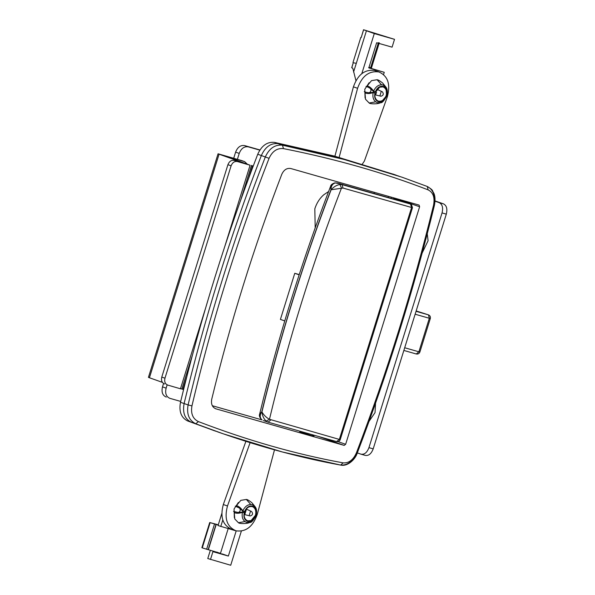<?xml version="1.0" encoding="UTF-8"?>
<svg xmlns="http://www.w3.org/2000/svg" width="595" height="595" viewBox="0 0 595 595"><rect width="100%" height="100%" fill="white"/><g stroke="black" fill="none" stroke-linecap="round" stroke-linejoin="round"><path stroke-width="0.89" d="M247.788 520.863L251.097 520.558L255.434 515.285C256.4 511.477 255.634 508.718 253.15 506.999L252.228 506.613C248.792 506.092 246.248 507.952 244.575 512.191C243.548 516.609 244.619 519.502 247.788 520.863L247.557 520.789M244.188 514.496L250.212 515.962C252.734 515.173 253.195 513.686 251.596 511.499L246.226 509.06M244.642 511.484L242.842 510.867C245.118 506.07 248.256 504.002 252.258 504.657L255.27 506.895L256.081 514.645L255.367 515.991L255.776 514.66C256.661 510.272 255.523 507.423 252.384 506.1C249 505.557 246.419 507.356 244.642 511.484L244.233 512.816C243.355 517.204 244.486 520.06 247.624 521.376C251.008 521.919 253.589 520.119 255.367 515.991L250.019 522.351L246.709 522.455C242.991 520.908 241.548 517.524 242.396 512.302L244.233 512.816M234.482 511.849L238.164 512.496L234.549 511.633L234.274 512.682C236.661 513.567 239.376 513.44 242.396 512.302L242.842 510.867C241.035 508.1 238.922 506.323 236.498 505.534L236.133 506.553L239.502 508.093L236.2 506.338M238.164 512.496L238.379 512.488C240.261 511.588 240.707 510.183 239.726 508.271L242.753 511.098L244.582 511.67M238.379 512.488L242.455 512.057L244.285 512.63M234.527 512.778L234.586 511.648L233.537 511.395M235.278 506.152L236.17 506.568L236.75 505.616M234.274 512.682L234.772 518.952L238.439 522.737L244.932 521.562M250.748 504.448L246.337 499.45L240.811 500.358L236.498 505.534M228.361 556.057L212.928 551.662L221.816 553.982C223.594 554.481 223.757 554.473 222.292 553.952L228.361 556.057L236.193 530.911L218.045 525.563L221.786 513.559M221.816 553.982C223.594 554.481 223.757 554.473 222.292 553.952L222.247 554.109M210.102 522.745L202.263 547.891L201.876 547.668L209.715 522.522L218.216 525.013M209.715 522.522L218.276 524.812M201.876 547.668L202.322 547.705M202.263 547.891L220.477 553.32L228.316 528.174M217.227 552.658L217.361 552.242M210.213 550.717L207.774 558.541L230.719 565.25L241.354 531.09M216.186 524.582L208.347 549.735M214.483 524.098L206.643 549.252M212.928 551.662L210.489 559.486M222.805 519.956L220.76 526.508M374.924 94.776L380.941 96.234C383.463 95.445 383.924 93.958 382.332 91.771L376.955 89.332M382.957 86.885L379.647 87.19L375.304 92.463C374.344 96.271 375.103 99.038 377.594 100.756L378.517 101.135C381.945 101.656 384.496 99.796 386.162 95.557C387.189 91.139 386.118 88.246 382.957 86.885L383.187 86.959M375.311 91.942L374.962 93.088C374.084 97.476 375.214 100.332 378.361 101.648C381.745 102.191 384.318 100.399 386.096 96.264L380.748 102.623L377.438 102.734C373.72 101.18 372.284 97.796 373.125 92.575L373.578 91.139L375.378 91.764L373.482 91.377L370.261 88.387L366.929 86.61L367.227 85.806C369.651 86.595 371.763 88.372 373.578 91.139C375.847 86.342 378.985 84.274 382.987 84.929L385.999 87.168L386.512 94.932C387.39 90.544 386.259 87.696 383.113 86.379C379.729 85.829 377.148 87.629 375.378 91.764M386.096 96.264L386.81 94.917L386.096 96.264M374.962 93.088L373.125 92.575C370.105 93.713 367.398 93.839 365.003 92.954L365.211 92.128L368.863 92.768L373.184 92.329L375.014 92.902M368.863 92.768L365.211 92.128M365.256 93.058L365.323 91.92L364.266 91.667M370.261 88.387L366.929 86.61M369.145 92.761C371.02 91.823 371.444 90.41 370.432 88.529M366.014 86.424L366.899 86.84L367.479 85.888M381.477 84.721L377.066 79.73L371.54 80.63L367.227 85.806M365.003 92.954L365.501 99.224L369.168 103.009L375.668 101.834M361.187 37.582L363.545 29.75L394.522 39.337L392.083 47.161L376.65 42.758L368.818 67.904L384.251 72.307L368.655 67.651M351.704 67.756L353.274 62.728L351.786 67.763M351.771 67.793L352.79 68.194L355.936 80.637M356.293 63.323L353.341 62.765M379.29 42.781L371.459 67.934L368.9 67.309M394.522 39.337L374.292 33.565L363.612 29.787L361.172 37.611M370.603 67.8L378.435 42.647M361.805 73.668L374.292 33.565M383.552 74.546L384.251 72.307M238.402 502.455L234.066 508.963L234.348 517.665M244.783 514.645L246.449 509.164M249.149 515.701L250.569 511.031M245.891 441.334L223.318 504.53C219.957 517.1 222.79 525.37 231.805 529.357L233.314 529.684M250.101 442.658L227.483 505.981C224.122 518.543 226.955 526.82 235.977 530.807L231.805 529.357M235.977 530.807C245.809 532.168 252.905 526.701 257.263 514.422L274.496 449.835M399.171 176.224L337.782 157.281L277.969 143.618C270.777 142.964 265.236 146.92 261.361 155.503C230.101 236.617 204.353 319.299 184.1 403.544C182.442 412.759 184.807 418.977 191.203 422.19L220.358 432.803M394.507 174.603L334.152 156.016L274.347 142.361C267.148 141.707 261.614 145.663 257.739 154.246C226.479 235.36 200.723 318.035 180.478 402.287C178.812 411.502 181.185 417.712 187.581 420.933L215.777 431.219M365.085 97.937L364.795 89.235L369.131 82.727M381.298 91.31L379.878 95.981M376.598 92.344L375.512 94.917M334.903 156.217L353.415 86.84C357.788 74.568 364.891 69.124 374.724 70.507L377.349 71.623M339.143 157.37L357.58 88.291C361.961 76.011 369.064 70.574 378.889 71.958L375.333 70.708M378.889 71.958C387.895 75.974 390.707 84.259 387.33 96.821L364.385 161.059L362.355 164.079M328.596 191.538L323.739 194.796C319.612 198.44 316.644 203.103 314.822 208.793L315.194 227.878M339.849 184.495L342.073 184.636L410.535 204.078L411.465 204.561L412.454 207.729L343.003 188.057L331.132 189.746C333.617 186.882 336.525 185.127 339.849 184.495L341.515 187.96C312.286 263.585 288.27 340.697 269.461 419.289L266.151 421.111C263.741 418.813 262.336 415.741 261.934 411.904C263.756 415.087 266.262 417.549 269.461 419.289L340.214 439.668C339.522 441.319 338.302 441.959 336.554 441.602L339.343 439.467L411.584 207.529L410.535 204.078L393.288 197.942L407.664 203.059L340.117 183.796M260.268 415.764L259.643 414.105L261.785 411.859C259.77 414.871 259.732 417.445 261.681 419.572L260.885 418.679M334.026 183.364L335.387 182.925C332.531 183.721 331.065 185.975 330.984 189.693L330.567 186.376C301.955 260.87 278.311 336.777 259.643 414.105L259.643 414.105C258.981 415.481 259.532 417.229 261.294 419.356L261.681 419.572M340.258 183.84L334.836 182.866C332.196 183.736 330.775 184.904 330.567 186.376L332.166 185.179M299.233 274.57L294.763 273.298L280.409 319.411L284.752 320.921M294.763 273.298L299.151 274.823M391.354 197.391L391.064 198.321M224.709 246.717L250.086 165.224L237.45 161.557C234.549 161.081 232.437 162.502 231.105 165.819L164.956 378.197C164.175 381.67 165.127 383.976 167.82 385.114L180.456 388.78L205.744 307.608M164.637 383.983C161.944 382.845 160.992 380.54 161.781 377.066L164.956 378.197M231.105 165.819L227.922 164.681C229.254 161.371 231.366 159.951 234.266 160.427L246.91 164.094L219.064 154.202L149.434 377.758L148.438 377.349L149.486 377.572M148.438 377.349L218.067 153.793L241.6 160.553M246.955 163.811L244.567 161.602L223.661 155.533L250.086 165.224M248.479 178.745L252.496 165.834L251.507 165.425M192.483 354.925L181.877 388.981L182.866 389.39L186.748 376.933M181.877 388.981L180.456 388.78M162.42 382.369L149.434 377.758M227.922 164.681L161.781 377.066M167.136 384.883L166.124 388.141C164.912 393.34 166.169 396.739 169.895 398.345L180.687 401.417M166.273 397.088C162.547 395.482 161.29 392.083 162.494 386.876L166.124 388.141M259.814 150.141L248.227 146.839C244.195 146.236 241.198 148.423 239.235 153.406L237.39 159.304M239.235 153.406L235.605 152.149C237.576 147.158 240.573 144.972 244.605 145.582L259.933 149.955M435.064 200.939L443.483 203.862C446.629 205.506 447.574 208.927 446.31 214.133L373.199 448.868C371.287 453.851 368.603 456.015 365.151 455.361L360.89 454.149L365.151 455.361M357.32 452.914L360.89 454.149C364.348 454.803 367.026 452.631 368.937 447.656L373.199 448.868M446.31 214.133L442.048 212.921C443.312 207.714 442.368 204.293 439.222 202.65L435.049 201.199M442.048 212.921L368.937 447.656M235.605 152.149L233.709 158.24M163.551 383.485L162.494 386.876M312.256 435.488C314.74 436.373 314.472 436.395 311.445 435.547L299.702 431.725M401.945 177.184L337.782 157.281L277.969 143.618C270.777 142.964 265.236 146.92 261.361 155.503C230.101 236.617 204.353 319.299 184.1 403.544L188.094 404.935C208.019 320.571 233.768 237.888 265.348 156.894C269.297 148.326 275.009 144.429 282.491 145.195L344.089 159.467L401.945 177.184L427.225 186.458C433.324 189.567 435.51 195.718 433.792 204.918C413.228 289.058 387.471 371.741 356.539 452.959C352.716 461.564 347.354 465.588 340.459 465.03L282.402 451.977L223.214 433.807L195.733 423.759C189.039 420.449 186.488 414.172 188.094 404.935L191.954 405.879C190.638 413.592 192.795 418.835 198.425 421.61C247.743 440.501 295.975 454.253 343.114 462.865C348.811 463.319 353.259 459.957 356.442 452.78C387.33 371.719 413.027 289.2 433.547 205.223C434.99 197.555 433.182 192.438 428.14 189.872C383.686 172.662 335.454 158.91 283.451 148.616C277.166 147.947 272.361 151.19 269.059 158.329C237.531 239.16 211.827 321.679 191.954 405.879M262.038 419.906L212.333 405.731M338.086 441.661L345.643 444.287L344.193 445.395L215.628 408.75M345.643 444.287L419.624 206.755L419.088 205.089M215.405 408.661L215.97 408.862C212.303 407.359 210.883 404.154 211.723 399.238C230.414 322.364 253.768 247.394 281.777 174.328C283.889 169.783 286.902 167.85 290.829 168.534L419.044 205.074M180.478 402.287L184.1 403.544C182.442 412.759 184.807 418.977 191.203 422.19L213.962 430.594M353.579 72.047L366.416 30.828M227.483 505.981L223.318 504.53M187.581 420.933L195.733 423.759L198.425 421.61M257.739 154.246L269.059 158.329M274.347 142.361L282.491 145.195L283.451 148.616M357.58 88.291L353.415 86.84M429.367 318.147L430.311 318.511L429.33 318.266L428.467 314.874M416.039 311.319L428.393 314.844L416.15 310.947L428.415 314.852C430.014 315.514 430.654 316.733 430.319 318.511L419.869 352.039L418.925 351.682M415.132 314.22L429.33 318.266L418.887 351.801L419.869 352.039C419.2 353.653 417.995 354.3 416.269 353.988L418.887 351.801L404.689 347.755M416.203 353.966L403.849 350.44L416.269 353.988M343.003 188.057L342.073 184.636L337.566 183.067L335.387 182.925M340.191 183.818L337.38 183.022M412.461 207.737L340.214 439.668L412.461 207.737L411.465 204.561C410.9 204.197 411.74 204.263 403.127 201.229L393.362 197.964M270.762 419.996L268.092 422.16L336.629 441.624C338.339 441.936 339.537 441.289 340.221 439.683M268.159 422.182L336.629 441.624M263.585 420.598L268.092 422.16L266.151 421.111M261.934 411.904C280.238 336.495 303.301 262.44 331.132 189.746L330.984 189.693C303.197 262.402 280.126 336.458 261.785 411.859L261.934 411.904M234.266 160.427L237.45 161.557M244.352 161.528L241.168 160.397M251.447 165.611L240.685 200.173M369.034 421.394L375.036 412.61L375.549 403.172M427.247 233.805L428.095 240.7L422.16 253.039M244.605 145.582L248.227 146.839M439.222 202.65L443.483 203.862M343.114 462.865L340.652 465.082C302.26 458.076 263.131 447.656 223.274 433.822M428.14 189.872L427.27 186.473C434.357 190.809 431.873 190.668 433.673 192.884C435.161 195.8 435.414 199.92 434.439 205.253C413.83 289.527 388.089 372.158 357.223 453.152C355.498 458.968 347.897 466.778 340.652 465.082M318.861 436.604L344.193 445.395M396.091 198.589L419.624 206.755M238.439 522.73C239.086 523.764 247.066 524.069 250.019 522.351L250.026 522.351C251.127 522.901 253.061 520.833 255.843 516.148L256.281 514.742C256.951 511.395 256.616 508.777 255.277 506.895L251.826 502.649C248.955 500.432 247.126 499.369 246.337 499.45M216.706 552.078L216.58 552.472M208.168 549.631L216 524.478M369.168 103.009C369.815 104.036 377.795 104.348 380.748 102.623L380.755 102.623C381.856 103.173 383.797 101.105 386.572 96.427L387.01 95.014C387.68 91.667 387.345 89.049 386.006 87.168L382.555 82.921C379.684 80.704 377.855 79.641 377.066 79.73M360.808 37.403L352.976 62.549M374.381 192.43L374.062 193.472M299.999 431.249L299.828 431.806M388.476 196.424L388.141 197.488M314.086 435.25L313.803 436.157M396.315 175.227L392.693 173.971M263.317 420.516L267.824 422.078M241.384 160.471L244.567 161.602M427.27 186.473L401.989 177.198M223.214 433.807L217.584 431.851"/></g></svg>
